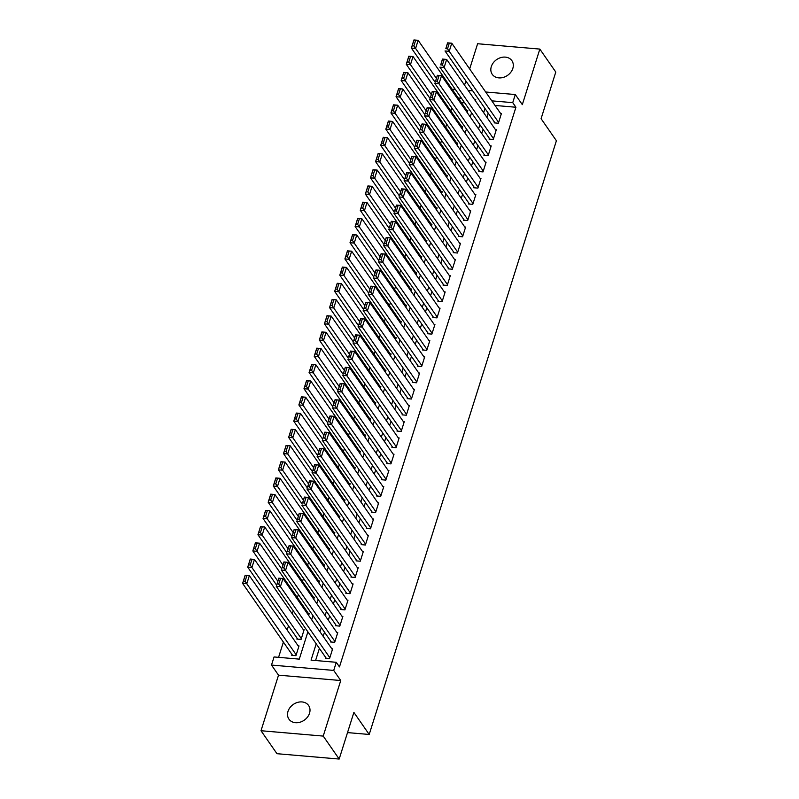 <?xml version="1.0" encoding="UTF-8"?>
<svg xmlns="http://www.w3.org/2000/svg" width="799" height="799" viewBox="0 0 799 799"><rect width="100%" height="100%" fill="white"/><g stroke="black" fill="none" stroke-linecap="round" stroke-linejoin="round"><path stroke-width="1.2" d="M491.315 66.577A11.965 9.588 -34.8 0 0 492.244 74.327A11.965 9.588 -34.8 0 0 503.27 77.413A11.965 9.588 -34.8 0 0 512.838 68.424A11.965 9.588 -34.8 0 0 511.899 60.674A11.965 9.588 -34.8 0 0 500.883 57.578A11.965 9.588 -34.8 0 0 491.315 66.577M288 711.39A11.965 9.588 -34.8 0 0 288.938 719.15A11.965 9.588 -34.8 0 0 299.955 722.236A11.965 9.588 -34.8 0 0 309.523 713.247A11.965 9.588 -34.8 0 0 308.594 705.487A11.965 9.588 -34.8 0 0 297.568 702.401A11.965 9.588 -34.8 0 0 288 711.39M452.773 90.147L453.073 89.188L455.33 89.378M347.515 732.593L369.198 734.461L556.404 140.744L541.083 118.691L555.784 72.05L539.834 49.089L477.612 43.735L469.662 68.954M465.877 80.979L464.549 85.173M369.198 734.461L353.887 712.408L339.176 759.05L276.963 753.697L261.003 730.725L323.225 736.089L340.744 680.528L333.722 670.421L271.5 665.068L274.057 656.948L299.285 659.125L307.885 631.839M340.744 680.528L278.521 675.165L261.003 730.725M278.521 675.165L271.5 665.068M451.815 107.905L450.846 110.961M446.701 124.125L445.732 127.191M441.587 140.354L440.619 143.411M436.474 156.574L435.505 159.63M431.36 172.794L430.391 175.85M426.237 189.013L425.278 192.07M421.123 205.243L420.164 208.299M416.009 221.463L415.051 224.519M410.896 237.683L409.937 240.739M405.782 253.902L404.813 256.958M400.669 270.122L399.7 273.178M395.555 286.352L394.586 289.408M390.441 302.571L389.473 305.627M385.318 318.791L384.359 321.847M380.204 335.011L379.245 338.067M375.091 351.23L374.132 354.297M369.977 367.46L369.018 370.516M364.863 383.68L363.905 386.736M359.75 399.899L358.781 402.956M354.636 416.119L353.667 419.175M349.523 432.349L348.554 435.405M344.409 448.569L343.44 451.625M339.285 464.788L338.327 467.844M334.172 481.008L333.213 484.064M329.058 497.228L328.099 500.294M323.945 513.457L322.986 516.514M318.831 529.677L317.872 532.733M313.717 545.897L312.749 548.953M308.604 562.116L307.635 565.173M303.49 578.346L302.521 581.402M298.377 594.566L297.408 597.622M293.253 610.786L292.294 613.842M288.499 625.867L287.181 630.061M283.385 642.086L278.581 657.337M339.176 759.05L323.225 736.089M494.421 122.057L494.162 122.866L498.366 123.236L501.432 113.498L500.564 113.418M489.298 138.277L489.048 139.086L493.253 139.455L496.319 129.718L495.45 129.648M484.184 154.497L483.934 155.316L488.139 155.675L491.205 145.937L490.336 145.867M479.07 170.726L478.821 171.535L483.015 171.895L486.092 162.167L485.213 162.087M473.957 186.946L473.697 187.755L477.902 188.115L480.978 178.387L480.099 178.307M468.843 203.166L468.584 203.975L472.788 204.344L475.864 194.606L474.986 194.537M463.73 219.385L463.47 220.204L467.675 220.564L470.741 210.826L469.872 210.756M458.616 235.615L458.356 236.424L462.561 236.784L465.627 227.046L464.758 226.976M453.502 251.835L453.243 252.644L457.447 253.003L460.514 243.276L459.645 243.196M448.379 268.055L448.129 268.863L452.334 269.223L455.4 259.495L454.531 259.415M443.265 284.274L443.016 285.083L447.22 285.453L450.286 275.715L449.418 275.645M438.152 300.494L437.902 301.313L442.107 301.672L445.173 291.935L444.304 291.865M433.038 316.724L432.788 317.533L436.983 317.892L440.059 308.164L439.18 308.084M427.924 332.943L427.665 333.752L431.869 334.112L434.946 324.384L434.067 324.304M422.811 349.163L422.551 349.972L426.756 350.342L429.822 340.604L428.953 340.524M417.697 365.383L417.438 366.202L421.642 366.561L424.708 356.823L423.84 356.753M412.584 381.612L412.324 382.421L416.529 382.781L419.595 373.043L418.726 372.973M407.47 397.832L407.21 398.641L411.415 399.001L414.481 389.273L413.612 389.193M402.346 414.052L402.097 414.861L406.301 415.22L409.368 405.493L408.499 405.413M397.233 430.271L396.983 431.08L401.188 431.45L404.254 421.712L403.385 421.642M392.119 446.491L391.87 447.31L396.074 447.67L399.14 437.932L398.272 437.862M387.006 462.721L386.756 463.53L390.951 463.889L394.027 454.162L393.148 454.082M381.892 478.941L381.632 479.75L385.837 480.109L388.913 470.381L388.034 470.301M376.778 495.16L376.519 495.969L380.724 496.329L383.79 486.601L382.921 486.521M371.665 511.38L371.405 512.189L375.61 512.559L378.676 502.821L377.807 502.751M366.551 527.6L366.292 528.419L370.496 528.778L373.562 519.04L372.694 518.97M361.438 543.829L361.178 544.638L365.383 544.998L368.449 535.27L367.58 535.19M356.314 560.049L356.064 560.858L360.269 561.218L363.335 551.49L362.466 551.41M351.2 576.269L350.951 577.078L355.156 577.447L358.222 567.709L357.353 567.64M346.087 592.488L345.837 593.307L350.042 593.667L353.108 583.929L352.239 583.859M340.973 608.718L340.724 609.527L344.918 609.887L347.994 600.149L347.116 600.079M335.86 624.938L335.6 625.747L339.805 626.106L342.881 616.379L342.002 616.299M330.746 641.158L330.486 641.967L334.691 642.326L337.757 632.598L336.888 632.518M292.005 654.481L291.745 655.3L295.95 655.659L299.016 645.922L298.147 645.852M297.118 638.261L296.858 639.07L301.063 639.44L304.129 629.702L303.26 629.632M464.678 102.831L461.393 102.552M308.634 615.43L309.243 613.482L308.374 613.402M313.747 599.21L314.367 597.262L313.488 597.183M318.861 582.99L319.48 581.033L318.601 580.963M323.975 566.771L324.594 564.813L323.715 564.743M329.088 550.541L329.707 548.593L328.838 548.514M334.202 534.321L334.821 532.374L333.952 532.294M339.315 518.102L339.935 516.154L339.066 516.074M344.439 501.882L345.048 499.924L344.179 499.854M349.553 485.662L350.162 483.705L349.293 483.635M354.666 469.432L355.275 467.485L354.406 467.405M359.78 453.213L360.399 451.265L359.52 451.185M364.893 436.993L365.513 435.036L364.634 434.966M370.007 420.773L370.626 418.816L369.757 418.746M375.121 404.544L375.74 402.596L374.871 402.526M380.234 388.324L380.853 386.376L379.984 386.297M385.348 372.104L385.967 370.157L385.098 370.077M390.471 355.885L391.081 353.927L390.212 353.857M395.585 339.665L396.194 337.707L395.325 337.637M400.699 323.435L401.308 321.488L400.439 321.408M405.812 307.216L406.431 305.268L405.552 305.188M410.926 290.996L411.545 289.038L410.666 288.968M416.039 274.776L416.659 272.819L415.79 272.749M421.153 258.556L421.772 256.599L420.903 256.529M426.267 242.327L426.886 240.379L426.017 240.299M431.38 226.107L431.999 224.159L431.13 224.08M436.504 209.887L437.113 207.93L436.244 207.86M441.617 193.668L442.227 191.71L441.358 191.64M446.731 177.438L447.34 175.49L446.471 175.41M451.844 161.218L452.464 159.271L451.585 159.191M456.958 144.999L457.577 143.051L456.698 142.971M462.072 128.779L462.691 126.821L461.822 126.751M467.185 112.559L467.805 110.602L466.936 110.532M316.204 643.814L311.051 660.134L336.279 662.311L339.465 666.905L515.924 107.246L495.02 105.448M488.179 113.078L486.861 117.283M483.065 129.298L481.737 133.503M477.952 145.528L476.623 149.723M472.838 161.748L471.51 165.942M467.725 177.967L466.396 182.162M462.601 194.187L461.283 198.392M457.487 210.417L456.169 214.611M452.374 226.636L451.055 230.831M447.26 242.856L445.942 247.051M442.147 259.076L440.818 263.28M437.033 275.295L435.705 279.5M431.919 291.525L430.591 295.72M426.806 307.745L425.477 311.94M421.692 323.965L420.364 328.159M416.569 340.184L415.25 344.389M411.455 356.414L410.137 360.609M406.341 372.634L405.023 376.828M401.228 388.853L399.909 393.048M396.114 405.073L394.786 409.268M391.001 421.293L389.672 425.497M385.887 437.522L384.559 441.717M380.773 453.742L379.445 457.937M375.66 469.962L374.332 474.157M370.536 486.182L369.218 490.386M365.423 502.401L364.104 506.606M360.309 518.631L358.991 522.826M355.195 534.851L353.877 539.045M350.082 551.07L348.754 555.265M344.968 567.29L343.64 571.495M339.855 583.52L338.526 587.714M334.741 599.739L333.413 603.934M329.627 615.959L328.299 620.154M324.504 632.179L323.186 636.384M319.39 648.398L315.575 660.523M325.632 657.377L325.373 658.186L329.578 658.556L332.644 648.818L331.775 648.748M485.672 91.995L515.295 94.542L522.316 104.649L539.834 49.089M515.295 94.542L512.738 102.652L491.834 100.854M515.924 107.246L512.738 102.652M336.279 662.311L333.722 670.421M468.244 90.497L472.758 90.886M475.345 100.714L475.745 99.466L474.406 99.356M461.482 98.247L458.197 97.957M311.68 619.814L312.998 615.62M316.794 603.595L318.112 599.4M321.907 587.375L323.225 583.17M327.021 571.155L328.349 566.95M332.134 554.925L333.463 550.731M337.248 538.706L338.576 534.511M342.362 522.486L343.69 518.291M347.485 506.266L348.803 502.062M352.599 490.037L353.917 485.842M357.712 473.817L359.031 469.622M362.826 457.597L364.144 453.403M367.94 441.378L369.268 437.173M373.053 425.158L374.381 420.953M378.167 408.928L379.495 404.733M383.28 392.709L384.609 388.514M388.394 376.489L389.722 372.294M393.517 360.269L394.836 356.064M398.631 344.049L399.949 339.845M403.745 327.82L405.063 323.625M408.858 311.6L410.177 307.405M413.972 295.38L415.3 291.186M419.085 279.161L420.414 274.956M424.199 262.931L425.527 258.736M429.313 246.711L430.641 242.516M434.426 230.492L435.755 226.297M439.55 214.272L440.868 210.067M444.663 198.052L445.982 193.847M449.777 181.822L451.095 177.628M454.891 165.603L456.209 161.408M460.004 149.383L461.333 145.188M465.118 133.163L466.446 128.959M470.231 116.934L471.56 112.739M484.993 108.484L483.665 112.689M479.869 124.714L478.551 128.909M474.756 140.934L473.437 145.128M469.642 157.153L468.324 161.348M464.529 173.373L463.21 177.578M459.415 189.593L458.087 193.797M454.301 205.822L452.973 210.017M449.188 222.042L447.859 226.237M444.074 238.262L442.746 242.457M438.961 254.482L437.632 258.686M433.837 270.711L432.519 274.906M428.723 286.931L427.405 291.126M423.61 303.151L422.291 307.345M418.496 319.37L417.178 323.575M413.383 335.59L412.054 339.795M408.269 351.82L406.941 356.014M403.155 368.039L401.827 372.234M398.042 384.259L396.713 388.454M392.918 400.479L391.6 404.684M387.805 416.698L386.486 420.903M382.691 432.928L381.373 437.123M377.577 449.148L376.259 453.343M372.464 465.368L371.136 469.562M367.35 481.587L366.022 485.792M362.237 497.817L360.908 502.012M357.123 514.037L355.795 518.231M352.009 530.256L350.681 534.451M346.886 546.476L345.567 550.681M341.772 562.696L340.454 566.9M336.659 578.925L335.34 583.12M331.545 595.145L330.227 599.34M326.431 611.365L325.103 615.56M321.318 627.585L319.99 631.789M329.837 657.737L280.429 586.636L276.234 586.276L326.242 658.266M277.043 583.979L278.791 578.166L282.996 578.526L280.429 586.636L278.731 584.119L280.519 578.446L278.831 578.296L277.043 583.979L278.731 584.119M332.394 649.627L282.996 578.526L280.519 578.446M296.209 654.85L246.801 583.739L242.596 583.38L245.153 575.27L249.358 575.63L298.766 646.731M292.614 655.37L242.596 583.38L243.415 581.083L245.093 581.223L246.891 575.55L245.203 575.4L243.415 581.083M246.891 575.55L249.358 575.63L246.801 583.739L245.093 581.223M334.951 641.517L285.553 570.416L281.348 570.057L331.365 642.046M282.157 567.749L283.905 561.947L288.109 562.306L285.553 570.416L283.845 567.899L285.633 562.216L283.955 562.077L282.157 567.749L283.845 567.899M337.508 633.407L288.109 562.306L285.633 562.216M340.064 625.297L290.666 554.196L286.461 553.837L336.479 625.827M287.27 551.53L289.018 545.727L293.223 546.087L290.666 554.196L288.958 551.68L290.746 545.997L289.068 545.857L287.27 551.53L288.958 551.68M342.621 617.188L293.223 546.087L290.746 545.997M345.178 609.078L295.78 537.977L291.575 537.607L341.592 609.597M292.394 535.31L294.132 529.497L298.337 529.867L295.78 537.977L294.072 535.45L295.86 529.777L294.182 529.627L292.394 535.31L294.072 535.45M347.735 600.968L298.337 529.867L295.86 529.777M350.292 592.858L300.893 521.747L296.689 521.387L346.706 593.377M297.508 519.09L299.245 513.278L303.45 513.637L300.893 521.747L299.186 519.23L300.973 513.557L299.295 513.407L297.508 519.09L299.186 519.23M352.848 584.738L303.45 513.637L300.973 513.557M301.323 638.621L251.915 567.52L247.72 567.16L250.277 559.05L254.472 559.41L303.88 630.511M297.727 639.15L247.72 567.16L248.529 564.863L250.207 565.003L252.005 559.33L250.317 559.18L248.529 564.863M252.005 559.33L254.472 559.41L251.915 567.52L250.207 565.003M277.822 581.223L257.038 551.3L252.834 550.94L255.39 542.831L259.595 543.19L308.993 614.291M276.594 585.138L252.834 550.94L253.643 548.633L255.33 548.783L257.118 543.1L255.43 542.96L253.643 548.633M257.118 543.1L259.595 543.19L257.038 551.3L255.33 548.783M282.936 565.003L262.152 535.08L257.947 534.721L260.504 526.611L264.709 526.97L314.107 598.071M281.707 568.918L257.947 534.721L258.756 532.414L260.444 532.563L262.232 526.881L260.554 526.741L258.756 532.414M262.232 526.881L264.709 526.97L262.152 535.08L260.444 532.563M288.049 548.783L267.266 518.861L263.061 518.491L265.618 510.381L269.822 510.751L319.22 581.852M286.821 552.688L263.061 518.491L263.87 516.194L265.558 516.334L267.345 510.661L265.668 510.511L263.87 516.194M267.345 510.661L269.822 510.751L267.266 518.861L265.558 516.334M355.405 576.628L306.007 505.527L301.802 505.168L351.82 577.158M302.621 502.871L304.359 497.058L308.564 497.417L306.007 505.527L304.299 503.01L306.087 497.338L304.409 497.188L302.621 502.871L304.299 503.01M357.962 568.518L308.564 497.417L306.087 497.338M293.163 532.553L272.379 502.631L268.174 502.271L270.731 494.162L274.936 494.521L324.334 565.622M291.935 536.469L268.174 502.271L268.993 499.974L270.671 500.114L272.459 494.441L270.781 494.291L268.993 499.974M272.459 494.441L274.936 494.521L272.379 502.631L270.671 500.114M360.519 560.409L311.121 489.308L306.916 488.948L356.933 560.938M307.735 486.641L309.473 480.838L313.677 481.198L311.121 489.308L309.413 486.791L311.201 481.108L309.523 480.968L307.735 486.641L309.413 486.791M363.076 552.299L313.677 481.198L311.201 481.108M298.287 516.334L277.493 486.411L273.288 486.052L275.845 477.942L280.049 478.301L329.448 549.402M297.048 520.249L273.288 486.052L274.107 483.745L275.785 483.894L277.573 478.211L275.895 478.072L274.107 483.745M277.573 478.211L280.049 478.301L277.493 486.411L275.785 483.894M365.632 544.189L316.234 473.088L312.029 472.728L362.047 544.708M312.848 470.421L314.586 464.618L318.791 464.978L316.234 473.088L314.526 470.571L316.324 464.888L314.636 464.748L312.848 470.421L314.526 470.571M368.199 536.079L318.791 464.978L316.324 464.888M303.4 500.114L282.606 470.192L278.402 469.832L280.958 461.722L285.163 462.082L334.561 533.183M302.162 504.029L278.402 469.832L279.221 467.525L280.898 467.675L282.686 461.992L281.008 461.852L279.221 467.525M282.686 461.992L285.163 462.082L282.606 470.192L280.898 467.675M370.756 527.969L321.348 456.868L317.143 456.499L367.16 528.489M317.962 454.202L319.71 448.389L323.905 448.758L321.348 456.868L319.64 454.341L321.438 448.668L319.75 448.519L317.962 454.202L319.64 454.341M373.313 519.859L323.905 448.758L321.438 448.668M308.514 483.894L287.72 453.972L283.515 453.612L286.072 445.492L290.277 445.862L339.675 516.963M307.275 487.809L283.515 453.612L284.334 451.305L286.012 451.455L287.81 445.772L286.122 445.632L284.334 451.305M287.81 445.772L290.277 445.862L287.72 453.972L286.012 451.455M375.87 511.74L326.461 440.639L322.267 440.279L372.274 512.269M323.076 437.982L324.823 432.169L329.028 432.529L326.461 440.639L324.764 438.122L326.551 432.449L324.863 432.299L323.076 437.982L324.764 438.122M378.426 503.63L329.028 432.529L326.551 432.449M313.627 467.675L292.834 437.752L288.629 437.383L291.186 429.273L295.39 429.632L344.798 500.743M312.389 471.58L288.629 437.383L289.448 435.085L291.126 435.225L292.923 429.552L291.236 429.403L289.448 435.085M292.923 429.552L295.39 429.632L292.834 437.752L291.126 435.225M380.983 495.52L331.585 424.419L327.38 424.059L377.398 496.049M328.189 421.752L329.937 415.949L334.142 416.309L331.585 424.419L329.877 421.902L331.665 416.219L329.987 416.079L328.189 421.752L329.877 421.902M383.54 487.41L334.142 416.309L331.665 416.219M318.741 451.445L297.947 421.522L293.752 421.163L296.309 413.053L300.514 413.413L349.912 484.514M317.513 455.36L293.752 421.163L294.561 418.866L296.249 419.006L298.037 413.333L296.349 413.183L294.561 418.866M298.037 413.333L300.514 413.413L297.947 421.522L296.249 419.006M386.097 479.3L336.699 408.199L332.494 407.84L382.511 479.829M333.303 405.532L335.051 399.73L339.255 400.089L336.699 408.199L334.991 405.682L336.779 399.999L335.101 399.86L333.303 405.532L334.991 405.682M388.654 471.19L339.255 400.089L336.779 399.999M323.855 435.225L303.071 405.303L298.866 404.943L301.423 396.833L305.627 397.193L355.026 468.294M322.626 439.14L298.866 404.943L299.675 402.636L301.363 402.786L303.151 397.103L301.473 396.963L299.675 402.636M303.151 397.103L305.627 397.193L303.071 405.303L301.363 402.786M391.21 463.08L341.812 391.979L337.607 391.62L387.625 463.6M338.426 389.313L340.164 383.5L344.369 383.87L341.812 391.979L340.104 389.463L341.892 383.78L340.214 383.64L338.426 389.313L340.104 389.463M393.767 454.971L344.369 383.87L341.892 383.78M328.968 419.006L308.184 389.083L303.98 388.723L306.536 380.614L310.741 380.973L360.139 452.074M327.74 422.921L303.98 388.723L304.789 386.416L306.476 386.566L308.264 380.883L306.586 380.743L304.789 386.416M308.264 380.883L310.741 380.973L308.184 389.083L306.476 386.566M334.082 402.786L313.298 372.863L309.093 372.494L311.65 364.384L315.855 364.753L365.253 435.854M332.853 406.691L309.093 372.494L309.902 370.197L311.59 370.337L313.378 364.664L311.7 364.514L309.902 370.197M313.378 364.664L315.855 364.753L313.298 372.863L311.59 370.337M339.195 386.566L318.411 356.634L314.207 356.274L316.764 348.164L320.968 348.524L370.366 419.625M337.967 390.471L314.207 356.274L315.026 353.977L316.704 354.117L318.491 348.444L316.813 348.294L315.026 353.977M318.491 348.444L320.968 348.524L318.411 356.634L316.704 354.117M396.324 446.861L346.926 375.76L342.721 375.39L392.738 447.38M343.54 373.093L345.278 367.28L349.483 367.64L346.926 375.76L345.218 373.233L347.006 367.56L345.328 367.41L343.54 373.093L345.218 373.233M398.881 438.751L349.483 367.64L347.006 367.56M401.438 430.631L352.039 359.53L347.835 359.17L397.852 431.16M348.654 356.873L350.391 351.061L354.596 351.42L352.039 359.53L350.332 357.013L352.119 351.34L350.441 351.19L348.654 356.873L350.332 357.013M403.994 422.521L354.596 351.42L352.119 351.34M406.551 414.411L357.153 343.31L352.948 342.951L402.966 414.941M353.767 340.644L355.505 334.841L359.71 335.2L357.153 343.31L355.445 340.793L357.233 335.111L355.555 334.971L353.767 340.644L355.445 340.793M409.108 406.301L359.71 335.2L357.233 335.111M344.319 370.337L323.525 340.414L319.32 340.054L321.877 331.945L326.082 332.304L375.48 403.405M343.081 374.252L319.32 340.054L320.139 337.747L321.817 337.897L323.605 332.224L321.927 332.074L320.139 337.747M323.605 332.224L326.082 332.304L323.525 340.414L321.817 337.897M411.665 398.192L362.267 327.091L358.062 326.731L408.079 398.711M358.881 324.424L360.619 318.621L364.823 318.981L362.267 327.091L360.559 324.574L362.356 318.891L360.669 318.751L358.881 324.424L360.559 324.574M414.232 390.082L364.823 318.981L362.356 318.891M349.433 354.117L328.639 324.194L324.434 323.835L326.991 315.725L331.195 316.084L380.594 387.185M348.194 358.032L324.434 323.835L325.253 321.528L326.931 321.677L328.719 315.995L327.041 315.855L325.253 321.528M328.719 315.995L331.195 316.084L328.639 324.194L326.931 321.677M416.788 381.972L367.38 310.871L363.185 310.501L413.193 382.491M363.994 308.204L365.742 302.392L369.937 302.761L367.38 310.871L365.672 308.344L367.47 302.671L365.782 302.521L363.994 308.204L365.672 308.344M419.345 373.862L369.937 302.761L367.47 302.671M354.546 337.897L333.752 307.975L329.548 307.615L332.104 299.495L336.309 299.865L385.707 370.966M353.308 341.812L329.548 307.615L330.367 305.308L332.044 305.458L333.842 299.775L332.154 299.635L330.367 305.308M333.842 299.775L336.309 299.865L333.752 307.975L332.044 305.458M421.902 365.752L372.504 294.641L368.299 294.282L418.306 366.272M369.108 291.985L370.856 286.172L375.061 286.531L372.504 294.641L370.796 292.124L372.584 286.451L370.896 286.302L369.108 291.985L370.796 292.124M424.459 357.632L375.061 286.531L372.584 286.451M359.66 321.677L338.866 291.755L334.661 291.385L337.228 283.275L341.423 283.635L390.831 354.746M358.421 325.583L334.661 291.385L335.48 289.088L337.158 289.228L338.956 283.555L337.268 283.405L335.48 289.088M338.956 283.555L341.423 283.635L338.866 291.755L337.158 289.228M427.016 349.523L377.617 278.422L373.413 278.062L423.43 350.052M374.222 275.755L375.969 269.952L380.174 270.312L377.617 278.422L375.91 275.905L377.697 270.232L376.019 270.082L374.222 275.755L375.91 275.905M429.572 341.413L380.174 270.312L377.697 270.232M364.773 305.448L343.979 275.525L339.785 275.166L342.342 267.056L346.546 267.415L395.944 338.516M363.545 309.363L339.785 275.166L340.594 272.868L342.282 273.008L344.069 267.335L342.381 267.186L340.594 272.868M344.069 267.335L346.546 267.415L343.979 275.525L342.282 273.008M432.129 333.303L382.731 262.202L378.526 261.842L428.544 333.832M379.335 259.535L381.083 253.732L385.288 254.092L382.731 262.202L381.023 259.685L382.811 254.002L381.133 253.862L379.335 259.535L381.023 259.685M434.686 325.193L385.288 254.092L382.811 254.002M369.887 289.228L349.103 259.305L344.898 258.946L347.455 250.836L351.66 251.196L401.058 322.297M368.659 293.143L344.898 258.946L345.707 256.639L347.395 256.789L349.183 251.106L347.505 250.966L345.707 256.639M349.183 251.106L351.66 251.196L349.103 259.305L347.395 256.789M437.243 317.083L387.845 245.982L383.64 245.623L433.657 317.603M384.459 243.315L386.197 237.503L390.401 237.872L387.845 245.982L386.137 243.465L387.924 237.782L386.247 237.643L384.459 243.315L386.137 243.465M439.8 308.973L390.401 237.872L387.924 237.782M375.001 273.008L354.217 243.086L350.012 242.726L352.569 234.616L356.773 234.976L406.172 306.077M373.772 276.923L350.012 242.726L350.821 240.419L352.509 240.569L354.297 234.886L352.619 234.746L350.821 240.419M354.297 234.886L356.773 234.976L354.217 243.086L352.509 240.569M442.356 300.863L392.958 229.762L388.753 229.393L438.771 301.383M389.572 227.096L391.31 221.283L395.515 221.643L392.958 229.762L391.25 227.236L393.038 221.563L391.36 221.413L389.572 227.096L391.25 227.236M444.913 292.754L395.515 221.643L393.038 221.563M380.114 256.789L359.33 226.866L355.126 226.497L357.682 218.387L361.887 218.756L411.285 289.857M378.886 260.704L355.126 226.497L355.945 224.199L357.622 224.339L359.41 218.666L357.732 218.527L355.945 224.199M359.41 218.666L361.887 218.756L359.33 226.866L357.622 224.339M447.47 284.634L398.072 213.533L393.867 213.173L443.884 285.163M394.686 210.876L396.424 205.063L400.629 205.423L398.072 213.533L396.364 211.016L398.152 205.343L396.474 205.193L394.686 210.876L396.364 211.016M450.027 276.524L400.629 205.423L398.152 205.343M452.584 268.414L403.185 197.313L398.981 196.953L448.998 268.943M399.8 194.646L401.537 188.844L405.742 189.203L403.185 197.313L401.478 194.796L403.275 189.113L401.587 188.973L399.8 194.646L401.478 194.796M455.14 260.304L405.742 189.203L403.275 189.113M457.707 252.194L408.299 181.093L404.094 180.734L454.112 252.724M404.913 178.427L406.651 172.624L410.856 172.983L408.299 181.093L406.591 178.577L408.389 172.894L406.701 172.754L404.913 178.427L406.591 178.577M460.264 244.085L410.856 172.983L408.389 172.894M385.238 240.569L364.444 210.646L360.239 210.277L362.796 202.167L367.001 202.527L416.399 273.628M383.999 244.474L360.239 210.277L361.058 207.98L362.736 208.12L364.524 202.447L362.846 202.297L361.058 207.98M364.524 202.447L367.001 202.527L364.444 210.646L362.736 208.12M390.351 224.339L369.557 194.417L365.353 194.057L367.91 185.947L372.114 186.307L421.512 257.408M389.113 228.254L365.353 194.057L366.172 191.76L367.85 191.9L369.637 186.227L367.959 186.077L366.172 191.76M369.637 186.227L372.114 186.307L369.557 194.417L367.85 191.9M395.465 208.12L374.671 178.197L370.466 177.837L373.023 169.728L377.228 170.087L426.626 241.188M394.227 212.035L370.466 177.837L371.285 175.53L372.963 175.68L374.751 169.997L373.073 169.857L371.285 175.53M374.751 169.997L377.228 170.087L374.671 178.197L372.963 175.68M462.821 235.975L413.413 164.874L409.218 164.504L459.225 236.494M410.027 162.207L411.775 156.394L415.969 156.764L413.413 164.874L411.705 162.347L413.502 156.674L411.815 156.524L410.027 162.207L411.705 162.347M465.378 227.865L415.969 156.764L413.502 156.674M400.579 191.9L379.785 161.977L375.58 161.618L378.137 153.508L382.341 153.867L431.75 224.968M399.34 195.815L375.58 161.618L376.399 159.311L378.077 159.46L379.875 153.778L378.187 153.638L376.399 159.311M379.875 153.778L382.341 153.867L379.785 161.977L378.077 159.46M467.934 219.755L418.536 148.654L414.331 148.284L464.339 220.274M415.14 145.987L416.888 140.175L421.093 140.534L418.536 148.654L416.828 146.127L418.616 140.454L416.928 140.304L415.14 145.987L416.828 146.127M470.491 211.635L421.093 140.534L418.616 140.454M405.692 175.68L384.898 145.758L380.694 145.388L383.26 137.278L387.455 137.648L436.863 208.749M404.454 179.585L380.694 145.388L381.513 143.091L383.19 143.231L384.988 137.558L383.3 137.408L381.513 143.091M384.988 137.558L387.455 137.648L384.898 145.758L383.19 143.231M473.048 203.525L423.65 132.424L419.445 132.065L469.462 204.055M420.254 129.768L422.002 123.955L426.207 124.314L423.65 132.424L421.942 129.907L423.73 124.235L422.052 124.085L420.254 129.768L421.942 129.907M475.605 195.415L426.207 124.314L423.73 124.235M410.806 159.45L390.012 129.528L385.817 129.168L388.374 121.058L392.579 121.418L441.977 192.519M409.577 163.366L385.817 129.168L386.626 126.871L388.314 127.011L390.102 121.338L388.414 121.188L386.626 126.871M390.102 121.338L392.579 121.418L390.012 129.528L388.314 127.011M478.162 187.306L428.763 116.205L424.559 115.845L474.576 187.835M425.368 113.538L427.115 107.735L431.32 108.095L428.763 116.205L427.056 113.688L428.843 108.005L427.165 107.865L425.368 113.538L427.056 113.688M480.718 179.196L431.32 108.095L428.843 108.005M415.919 143.231L395.135 113.308L390.931 112.949L393.488 104.839L397.692 105.198L447.09 176.299M414.691 147.146L390.931 112.949L391.74 110.642L393.428 110.791L395.215 105.108L393.537 104.969L391.74 110.642M395.215 105.108L397.692 105.198L395.135 113.308L393.428 110.791M483.275 171.086L433.877 99.985L429.672 99.625L479.69 171.605M430.491 97.318L432.229 91.515L436.434 91.875L433.877 99.985L432.169 97.468L433.957 91.785L432.279 91.645L430.491 97.318L432.169 97.468M485.832 162.976L436.434 91.875L433.957 91.785M488.389 154.866L438.991 83.765L434.786 83.396L484.803 155.386M435.605 81.099L437.343 75.286L441.547 75.655L438.991 83.765L437.283 81.238L439.07 75.565L437.393 75.416L435.605 81.099L437.283 81.238M490.946 146.756L441.547 75.655L439.07 75.565M493.502 138.646L444.104 67.535L439.899 67.176L489.917 139.166M440.718 64.879L442.456 59.066L446.661 59.426L444.104 67.535L442.396 65.019L444.184 59.346L442.506 59.196L440.718 64.879L442.396 65.019M496.059 130.527L446.661 59.426L444.184 59.346M421.033 127.011L400.249 97.088L396.044 96.729L398.601 88.619L402.806 88.979L452.204 160.08M419.805 130.926L396.044 96.729L396.853 94.422L398.541 94.572L400.329 88.889L398.651 88.749L396.853 94.422M400.329 88.889L402.806 88.979L400.249 97.088L398.541 94.572M426.147 110.791L405.363 80.869L401.158 80.509L403.715 72.389L407.919 72.759L457.318 143.86M424.918 114.706L401.158 80.509L401.977 78.202L403.655 78.352L405.443 72.669L403.765 72.529L401.977 78.202M405.443 72.669L407.919 72.759L405.363 80.869L403.655 78.352M431.27 94.572L410.476 64.649L406.272 64.28L408.828 56.17L413.033 56.529L462.431 127.64M430.032 98.477L406.272 64.28L407.091 61.982L408.768 62.122L410.556 56.449L408.878 56.3L407.091 61.982M410.556 56.449L413.033 56.529L410.476 64.649L408.768 62.122M498.616 122.417L449.218 51.316L445.013 50.956L495.03 122.946M445.832 48.649L447.57 42.846L451.775 43.206L449.218 51.316L447.51 48.799L449.308 43.116L447.62 42.976L445.832 48.649L447.51 48.799M501.173 114.307L451.775 43.206L449.308 43.116M436.384 78.342L415.59 48.419L411.385 48.06L413.942 39.95L418.147 40.31L467.545 111.411M435.145 82.257L411.385 48.06L412.204 45.763L413.882 45.903L415.67 40.23L413.992 40.08L412.204 45.763M415.67 40.23L418.147 40.31L415.59 48.419L413.882 45.903"/></g></svg>
